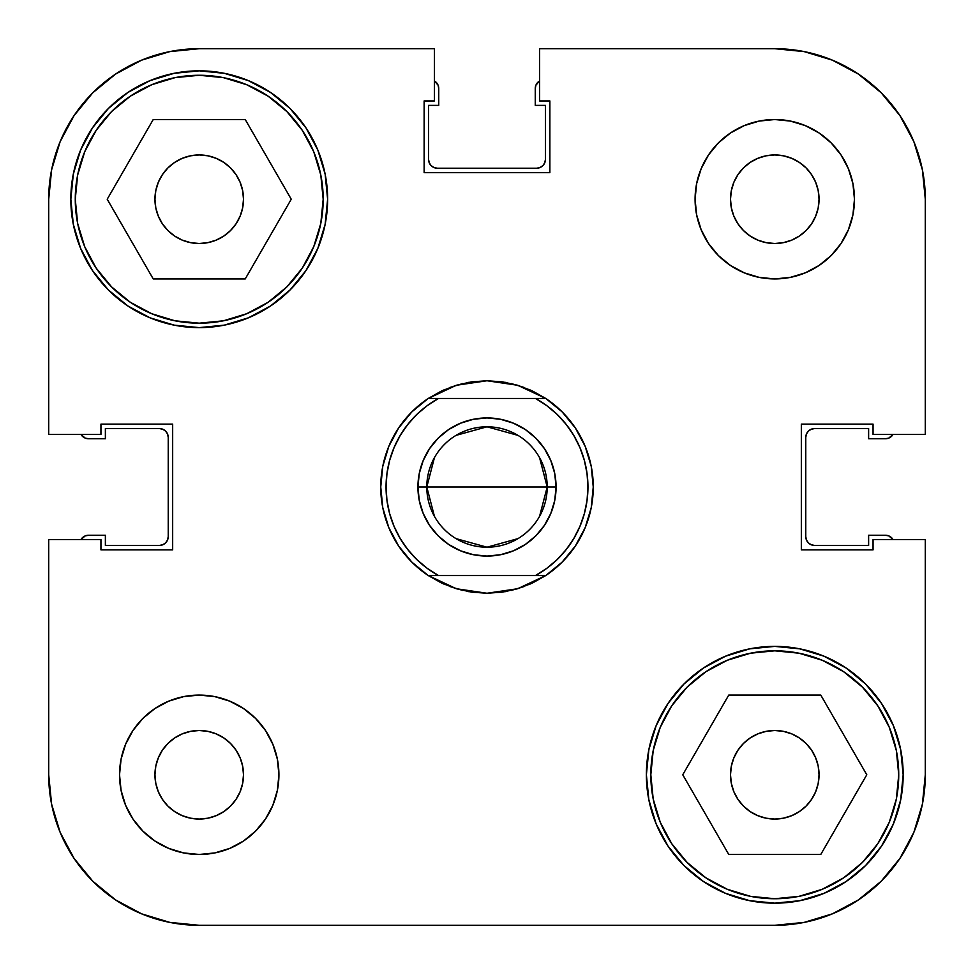 <?xml version="1.0" encoding="UTF-8"?>
<svg xmlns="http://www.w3.org/2000/svg" width="974" height="974" viewBox="0 0 974 974"><rect width="100%" height="100%" fill="white"/><g stroke="black" fill="none" stroke-linecap="round" stroke-linejoin="round"><path stroke-width="1.46" d="M899.927 858.398L881.214 881.214L858.398 899.927L881.214 881.214L899.927 858.398L881.214 881.214L899.927 858.398L913.843 832.38L922.402 804.134L925.3 774.768L925.3 539.596L925.3 774.768A150.532 150.532 0 0 1 774.768 925.3L199.232 925.3L169.866 922.402L141.62 913.843L115.602 899.927L92.786 881.214L74.073 858.398L92.786 881.214L115.602 899.927M74.073 115.602L92.786 92.786L115.602 74.073L92.786 92.786L74.073 115.602L92.786 92.786L74.073 115.602L60.157 141.62L51.598 169.866L48.7 199.232A150.532 150.532 0 0 1 199.232 48.7L434.404 48.7L434.404 100.943L424.128 100.943L424.128 172.666L549.872 172.666L549.872 100.943L539.596 100.943L539.596 48.7L774.768 48.7L804.134 51.598L832.38 60.157L858.398 74.073L881.214 92.786L899.927 115.602L881.214 92.786L858.398 74.073M799.374 811.586L791.716 815.676L783.413 818.197L774.768 819.049L766.136 818.197L757.833 815.676L750.175 811.586L743.466 806.082L737.963 799.374L743.466 806.082L737.963 799.374L733.872 791.716L731.352 783.413L730.5 774.768A44.268 44.268 0 0 1 774.768 730.5A44.268 44.268 0 0 1 819.049 774.768A44.268 44.268 0 0 1 774.768 819.049A44.268 44.268 0 0 1 730.5 774.768L731.352 766.136L733.872 757.833L737.963 750.175L743.466 743.466L750.175 737.963L757.833 733.872L766.136 731.352L774.768 730.5L783.413 731.352L791.716 733.872L799.374 737.963L806.082 743.466L811.586 750.175L815.676 757.833L818.197 766.136L819.049 774.768L818.197 783.413L815.676 791.716L811.586 799.374L806.082 806.082L799.374 811.586L806.082 806.082M174.626 162.415L167.918 167.918L174.626 162.415L182.284 158.324L190.587 155.803L199.232 154.951L207.864 155.803L216.167 158.324L223.825 162.415L230.534 167.918L236.037 174.626L240.128 182.284L242.648 190.587L243.5 199.232A44.268 44.268 0 0 1 199.232 243.5A44.268 44.268 0 0 1 154.951 199.232A44.268 44.268 0 0 1 199.232 154.951A44.268 44.268 0 0 1 243.5 199.232L242.648 207.864L240.128 216.167L236.037 223.825L230.534 230.534L223.825 236.037L216.167 240.128L207.864 242.648L199.232 243.5L190.587 242.648L182.284 240.128L174.626 236.037L167.918 230.534L162.415 223.825L158.324 216.167L155.803 207.864L154.951 199.232L155.803 190.587L158.324 182.284L162.415 174.626L167.918 167.918M766.136 242.648L757.833 240.128L750.175 236.037L743.466 230.534L737.963 223.825L743.466 230.534L737.963 223.825L733.872 216.167L731.352 207.864L730.5 199.232L731.352 190.587L733.872 182.284L731.352 190.587L733.872 182.284L737.963 174.626L743.466 167.918L750.175 162.415L757.833 158.324L766.136 155.803L774.768 154.951L783.413 155.803L791.716 158.324L799.374 162.415L806.082 167.918L811.586 174.626L815.676 182.284L818.197 190.587L819.049 199.232L818.197 207.864L815.676 216.167L811.586 223.825L806.082 230.534L799.374 236.037L791.716 240.128L783.413 242.648L774.768 243.5L766.136 242.648L774.768 243.5M207.864 731.352L199.232 730.5L207.864 731.352L216.167 733.872L223.825 737.963L230.534 743.466L236.037 750.175L240.128 757.833L242.648 766.136L243.5 774.768L242.648 783.413L240.128 791.716L236.037 799.374L230.534 806.082L223.825 811.586L216.167 815.676L207.864 818.197L199.232 819.049L190.587 818.197L182.284 815.676L174.626 811.586L167.918 806.082L162.415 799.374L158.324 791.716L155.803 783.413L154.951 774.768A44.268 44.268 0 0 1 199.232 730.5A44.268 44.268 0 0 1 243.5 774.768A44.268 44.268 0 0 1 199.232 819.049A44.268 44.268 0 0 1 154.951 774.768L155.803 766.136L158.324 757.833L162.415 750.175L167.918 743.466L174.626 737.963L182.284 733.872L190.587 731.352L199.232 730.5M323.185 199.232A123.966 123.966 0 0 1 199.232 323.185A123.966 123.966 0 0 1 75.266 199.232A123.966 123.966 0 0 1 199.232 75.266A123.966 123.966 0 0 1 323.185 199.232L320.811 223.411L313.75 246.666L302.305 268.094L286.88 286.88L268.094 302.305L246.666 313.75L223.411 320.811L199.232 323.185L175.04 320.811L151.786 313.75L130.358 302.305L111.572 286.88L96.158 268.094L84.701 246.666L77.64 223.411L75.266 199.232L77.64 175.04L84.701 151.786L96.158 130.358L111.572 111.572L130.358 96.158L151.786 84.701L175.04 77.64L199.232 75.266L223.411 77.64L246.666 84.701L268.094 96.158L286.88 111.572L302.305 130.358L313.75 151.786L320.811 175.04L323.185 199.232M898.734 774.768A123.966 123.966 0 0 1 774.768 898.734A123.966 123.966 0 0 1 650.815 774.768A123.966 123.966 0 0 1 774.768 650.815A123.966 123.966 0 0 1 898.734 774.768L896.36 798.96L889.299 822.214L877.842 843.642L862.428 862.428L843.642 877.842L822.214 889.299L798.96 896.36L774.768 898.734L750.589 896.36L727.334 889.299L705.906 877.842L687.12 862.428L671.695 843.642L660.25 822.214L653.189 798.96L650.815 774.768L653.189 750.589L660.25 727.334L671.695 705.906L687.12 687.12L705.906 671.695L727.334 660.25L750.589 653.189L774.768 650.815L798.96 653.189L822.214 660.25L843.642 671.695L862.428 687.12L877.842 705.906L889.299 727.334L896.36 750.589L898.734 774.768M730.5 199.232A44.268 44.268 0 0 1 774.768 154.951A44.268 44.268 0 0 1 819.049 199.232A44.268 44.268 0 0 1 774.768 243.5A44.268 44.268 0 0 1 730.5 199.232M695.083 199.232A79.685 79.685 0 0 1 774.768 119.534A79.685 79.685 0 0 1 854.466 199.232L852.932 183.684L848.403 168.733L841.037 154.951L831.126 142.874L819.049 132.963L805.267 125.597L790.316 121.068L774.768 119.534L759.221 121.068L744.282 125.597L730.5 132.963L718.422 142.874L708.512 154.951L701.146 168.733L696.617 183.684L695.083 199.232L696.617 214.779L701.146 229.718L708.512 243.5L718.422 255.578L730.5 265.488L744.282 272.854L759.221 277.383L774.768 278.917L790.316 277.383L805.267 272.854L819.049 265.488L831.126 255.578L841.037 243.5L848.403 229.718L852.932 214.779L854.466 199.232A79.685 79.685 0 0 1 774.768 278.917A79.685 79.685 0 0 1 695.083 199.232M119.534 774.768A79.685 79.685 0 0 1 199.232 695.083A79.685 79.685 0 0 1 278.917 774.768L277.383 759.221L272.854 744.282L265.488 730.5L255.578 718.422L243.5 708.512L229.718 701.146L214.779 696.617L199.232 695.083L183.684 696.617L168.733 701.146L154.951 708.512L142.874 718.422L132.963 730.5L125.597 744.282L121.068 759.221L119.534 774.768L121.068 790.316L125.597 805.267L132.963 819.049L142.874 831.126L154.951 841.037L168.733 848.403L183.684 852.932L199.232 854.466L214.779 852.932L229.718 848.403L243.5 841.037L255.578 831.126L265.488 819.049L272.854 805.267L277.383 790.316L278.917 774.768A79.685 79.685 0 0 1 199.232 854.466A79.685 79.685 0 0 1 119.534 774.768M70.834 199.232A128.385 128.385 0 0 1 199.232 70.834A128.385 128.385 0 0 1 327.617 199.232L325.146 174.176L317.841 150.093L305.982 127.898L290.008 108.443L270.553 92.469L248.358 80.611L224.276 73.306L199.232 70.834L174.176 73.306L150.093 80.611L127.898 92.469L108.443 108.443L92.469 127.898L80.611 150.093L73.306 174.176L70.834 199.232L73.306 224.276L80.611 248.358L92.469 270.553L108.443 290.008L127.898 305.982L150.093 317.841L174.176 325.146L199.232 327.617L224.276 325.146L248.358 317.841L270.553 305.982L290.008 290.008L305.982 270.553L317.841 248.358L325.146 224.276L327.617 199.232A128.385 128.385 0 0 1 199.232 327.617A128.385 128.385 0 0 1 70.834 199.232M646.383 774.768A128.385 128.385 0 0 1 774.768 646.383A128.385 128.385 0 0 1 903.166 774.768L900.694 749.724L893.389 725.642L881.531 703.447L865.557 683.991L846.102 668.018L823.907 656.159L799.824 648.854L774.768 646.383L749.724 648.854L725.642 656.159L703.447 668.018L683.991 683.991L668.018 703.447L656.159 725.642L648.854 749.724L646.383 774.768L648.854 799.824L656.159 823.907L668.018 846.102L683.991 865.557L703.447 881.531L725.642 893.389L749.724 900.694L774.768 903.166L799.824 900.694L823.907 893.389L846.102 881.531L865.557 865.557L881.531 846.102L893.389 823.907L900.694 799.824L903.166 774.768A128.385 128.385 0 0 1 774.768 903.166A128.385 128.385 0 0 1 646.383 774.768M456.319 385.266A106.251 106.251 0 0 1 456.331 385.266L487 380.749A106.251 106.251 0 0 1 487.012 380.749L517.669 385.266A106.251 106.251 0 0 1 517.681 385.266L545.732 398.451A106.251 106.251 0 0 1 545.732 575.549L517.669 588.734A106.251 106.251 0 0 1 517.669 588.734L487 593.251A106.251 106.251 0 0 1 486.988 593.251L456.331 588.734A106.251 106.251 0 0 1 456.319 588.734L428.268 575.549A106.251 106.251 0 0 1 428.268 398.451L456.331 385.266A106.251 106.251 0 0 0 456.319 385.266L471.501 381.881A106.251 106.251 0 0 1 471.513 381.881A106.251 106.251 0 0 0 471.477 381.881L487 380.749L502.499 381.881A106.251 106.251 0 0 0 502.487 381.881A106.251 106.251 0 0 1 502.523 381.881L517.669 385.266A106.251 106.251 0 0 0 517.669 385.266L532.181 390.83A106.251 106.251 0 0 1 532.206 390.842A106.251 106.251 0 0 0 532.169 390.817L545.732 398.451L535.469 398.451L546.84 405.708L557.152 414.413L566.198 424.421L573.832 435.536L579.92 447.577L584.351 460.325L587.042 473.534L587.943 487L587.042 500.466L584.351 513.675L579.92 526.423L573.832 538.464L566.198 549.579L557.152 559.587L546.84 568.292L535.469 575.549L438.531 575.549L427.16 568.292L416.848 559.587L407.802 549.579L400.168 538.464L394.08 526.423L389.649 513.675L386.958 500.466L386.057 487L386.958 473.534L389.649 460.325L394.08 447.577L400.168 435.536L407.802 424.421L416.848 414.413L427.16 405.708L438.531 398.451L535.469 398.451A100.943 100.943 0 0 1 535.469 575.549L545.732 575.549A106.251 106.251 0 0 0 545.732 398.451L428.268 398.451A106.251 106.251 0 0 0 428.268 575.549L438.531 575.549A100.943 100.943 0 0 1 438.531 398.451L428.268 398.451L441.819 390.83L456.331 385.266M858.398 899.927L881.214 881.214L858.398 899.927L832.38 913.843L804.134 922.402L774.768 925.3L199.232 925.3A150.532 150.532 0 0 1 48.7 774.768L48.7 539.596L100.943 539.596L100.943 549.872L172.666 549.872L172.666 424.128L100.943 424.128L100.943 434.404L48.7 434.404L48.7 199.232L48.7 434.404L100.943 434.404L100.943 424.128L172.666 424.128L172.666 549.872L100.943 549.872L100.943 539.596L48.7 539.596L48.7 774.768L51.598 804.134L60.157 832.38L74.073 858.398L92.786 881.214L74.073 858.398M925.3 434.404L925.3 199.232L925.3 434.404L873.057 434.404L873.057 424.128L801.334 424.128L801.334 549.872L873.057 549.872L873.057 539.596L925.3 539.596L873.057 539.596L873.057 549.872L801.334 549.872L801.334 424.128L873.057 424.128L873.057 434.404L925.3 434.404M899.927 115.602L881.214 92.786L899.927 115.602L913.843 141.62L922.402 169.866L925.3 199.232A150.532 150.532 0 0 0 774.768 48.7L539.596 48.7L539.596 100.943L549.872 100.943L549.872 172.666L424.128 172.666L424.128 100.943L434.404 100.943L434.404 48.7L199.232 48.7L169.866 51.598L141.62 60.157L115.602 74.073L92.786 92.786L115.602 74.073M305.982 127.898L290.008 108.443M270.553 305.982L290.008 290.008M317.841 248.358L325.146 224.276M703.447 668.018L683.991 683.991M656.159 725.642L648.854 749.724M668.018 846.102L683.991 865.557M546.037 575.342L562.132 562.132L575.342 546.037L585.167 527.664L591.218 507.734L593.251 487L591.218 466.266L585.167 446.336L575.342 427.963L562.132 411.868L546.037 398.658M545.939 398.597L529.479 389.612L545.988 398.622M524.45 387.567L511.07 383.512M505.652 382.392L487.097 380.749M486.903 380.749L468.348 382.392M462.906 383.512L449.55 387.567M444.521 389.612L428.061 398.597M427.963 398.658L411.868 411.868L398.658 427.963L388.833 446.336L382.782 466.266L380.749 487L382.782 507.734L388.833 527.664L398.658 546.037L411.868 562.132L427.963 575.342M428.061 575.403L444.521 584.388L428.012 575.378M449.55 586.433L462.93 590.488M468.348 591.608L486.903 593.251M487.097 593.251L505.652 591.608M511.094 590.488L524.45 586.433M529.479 584.388L545.939 575.403M502.523 592.119A106.251 106.251 0 0 1 502.487 592.119A106.251 106.251 0 0 0 502.523 592.119L517.669 588.734A106.251 106.251 0 0 0 517.681 588.734L532.181 583.17L545.732 575.549L428.268 575.549L441.819 583.17A106.251 106.251 0 0 1 441.794 583.158A106.251 106.251 0 0 0 441.831 583.183L456.331 588.734A106.251 106.251 0 0 0 456.331 588.734L471.501 592.119A106.251 106.251 0 0 0 471.513 592.119A106.251 106.251 0 0 1 471.477 592.119L487 593.251L502.499 592.119M388.833 446.336L398.658 427.963M466.266 382.782L487 380.749M591.218 466.266L593.251 487M585.167 527.664L575.342 546.037M507.734 591.218L487 593.251M382.782 507.734L380.749 487M737.963 750.175L743.466 743.466L750.175 737.963M757.833 733.872L766.136 731.352M783.413 731.352L791.716 733.872M799.374 737.963L806.082 743.466M733.872 791.716L731.352 783.413M230.534 167.918L236.037 174.626M240.128 182.284L242.648 190.587M236.037 223.825L230.534 230.534L223.825 236.037M216.167 240.128L207.864 242.648M190.587 242.648L182.284 240.128M174.626 236.037L167.918 230.534M229.718 701.146L227.295 700.184M242.648 783.413L240.128 791.716M236.037 799.374L230.534 806.082M167.918 743.466L174.626 737.963M182.284 733.872L190.587 731.352M223.825 737.963L230.534 743.466L236.037 750.175M744.282 272.854L746.705 273.816M806.082 230.534L799.374 236.037M791.716 240.128L783.413 242.648M750.175 236.037L743.466 230.534M737.963 174.626L743.466 167.918M728.759 695.083L682.75 774.768L728.759 854.466L820.778 854.466L866.787 774.768L820.778 695.083L728.759 695.083L682.75 774.768L728.759 854.466L820.778 854.466L866.787 774.768L820.778 695.083L728.759 695.083M653.189 750.589L660.25 727.334M798.96 653.189L822.214 660.25M896.36 798.96L889.299 822.214M750.589 896.36L727.334 889.299M153.222 119.534L107.213 199.232L153.222 278.917L245.241 278.917L291.25 199.232L245.241 119.534L153.222 119.534L107.213 199.232L153.222 278.917L245.241 278.917L291.25 199.232L245.241 119.534L153.222 119.534M77.64 175.04L84.701 151.786M223.411 77.64L246.666 84.701M320.811 223.411L313.75 246.666M175.04 320.811L151.786 313.75M434.441 516.378L426.795 487A60.205 60.205 0 0 0 487 547.205A60.205 60.205 0 0 0 547.205 487L556.069 487A69.069 69.069 0 0 1 487 556.069A69.069 69.069 0 0 1 417.931 487L547.205 487L539.559 516.378M517.998 538.622L487 547.205L456.002 538.622M539.559 457.622L547.205 487A60.205 60.205 0 0 1 487 547.205A60.205 60.205 0 0 1 426.795 487A60.205 60.205 0 0 1 487 426.795A60.205 60.205 0 0 1 547.205 487L426.795 487L434.441 457.622M556.069 487L554.742 473.522L550.809 460.568L544.429 448.624L535.834 438.166L525.376 429.571L513.432 423.191L500.478 419.258L487 417.931L473.522 419.258L460.568 423.191L448.624 429.571L438.166 438.166L429.571 448.624L423.191 460.568L419.258 473.522L417.931 487L419.258 500.478L423.191 513.432L429.571 525.376L438.166 535.834L448.624 544.429L460.568 550.809L473.522 554.742L487 556.069L500.478 554.742L513.432 550.809L525.376 544.429L535.834 535.834L544.429 525.376L550.809 513.432L554.742 500.478L556.069 487L547.205 487A60.205 60.205 0 0 0 487 426.795A60.205 60.205 0 0 0 426.795 487L417.931 487A69.069 69.069 0 0 1 487 417.931A69.069 69.069 0 0 1 556.069 487M456.002 435.378L487 426.795L517.998 435.378M167.565 539.973L168.234 536.589A8.851 8.851 0 0 1 159.383 545.44L105.375 545.44L105.375 535.262L88.549 535.262A8.851 8.851 0 0 0 80.927 539.596L85.152 535.931L88.549 535.262L105.375 535.262L105.375 545.44L159.383 545.44L162.768 544.77L165.641 542.847L167.565 539.973L168.234 536.589L168.234 437.411L167.565 434.027L165.641 431.153L162.768 429.23L159.383 428.56L105.375 428.56L105.375 438.738L88.549 438.738L85.152 438.069L80.927 434.404A8.851 8.851 0 0 0 88.549 438.738L85.152 438.069M434.027 167.565L437.411 168.234A8.851 8.851 0 0 1 428.56 159.383L428.56 105.375L438.738 105.375L438.738 88.549A8.851 8.851 0 0 0 434.404 80.927L438.069 85.152L438.738 88.549L438.738 105.375L428.56 105.375L428.56 159.383L429.23 162.768L431.153 165.641L434.027 167.565L437.411 168.234L536.589 168.234L539.973 167.565L542.847 165.641L544.77 162.768L545.44 159.383L545.44 105.375L535.262 105.375L535.262 88.549L535.931 85.152L539.596 80.927A8.851 8.851 0 0 0 535.262 88.549L535.931 85.152M806.435 434.027L805.766 437.411A8.851 8.851 0 0 1 814.617 428.56L868.625 428.56L868.625 438.738L885.451 438.738A8.851 8.851 0 0 0 893.073 434.404L888.848 438.069L885.451 438.738L868.625 438.738L868.625 428.56L814.617 428.56L811.232 429.23L808.359 431.153L806.435 434.027L805.766 437.411L805.766 536.589L806.435 539.973L808.359 542.847L811.232 544.77L814.617 545.44L868.625 545.44L868.625 535.262L885.451 535.262L888.848 535.931L893.073 539.596A8.851 8.851 0 0 0 885.451 535.262L888.848 535.931M162.768 429.23L159.383 428.56A8.851 8.851 0 0 1 168.234 437.411L167.565 434.027M544.77 162.768L545.44 159.383A8.851 8.851 0 0 1 536.589 168.234L539.973 167.565M811.232 544.77L814.617 545.44A8.851 8.851 0 0 1 805.766 536.589L806.435 539.973M159.383 428.56L105.375 428.56L105.375 438.738L88.549 438.738M545.44 159.383L545.44 105.375L535.262 105.375L535.262 88.549M814.617 545.44L868.625 545.44L868.625 535.262L885.451 535.262M168.234 437.411L168.234 536.589M536.589 168.234L437.411 168.234M805.766 536.589L805.766 437.411"/></g></svg>
